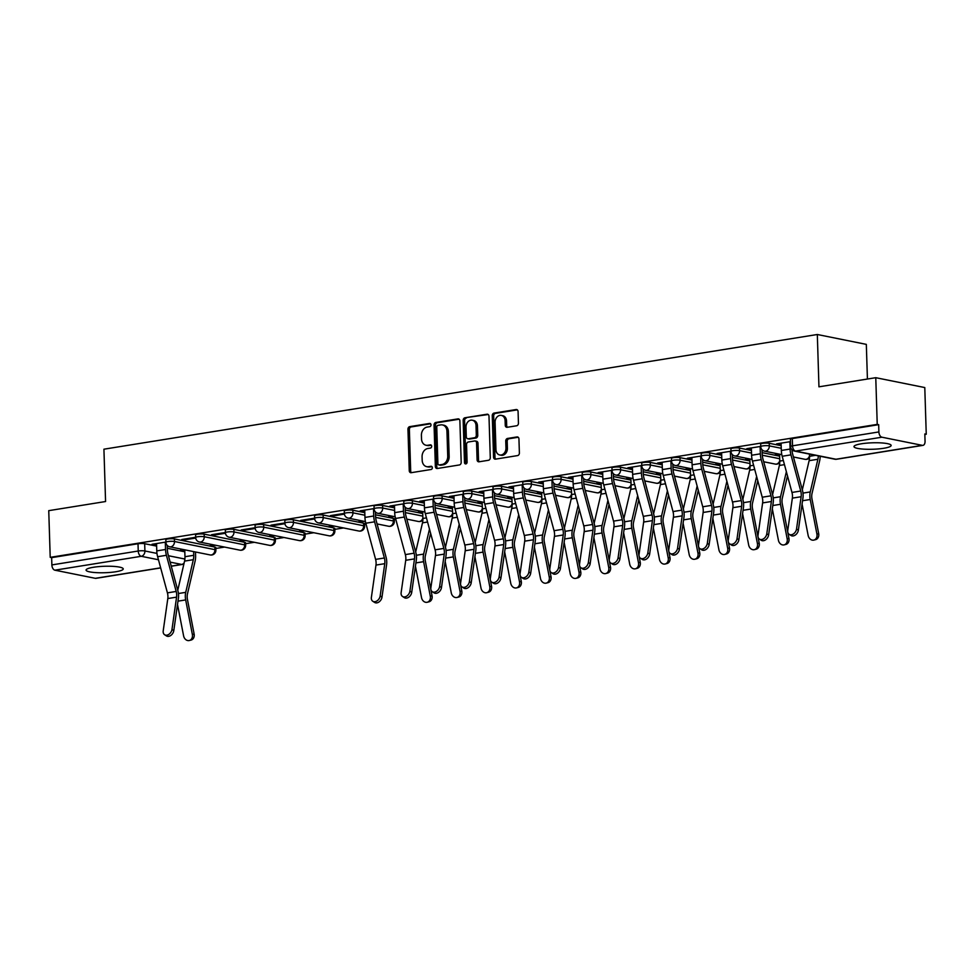 <?xml version="1.0" encoding="UTF-8"?>
<svg xmlns="http://www.w3.org/2000/svg" width="975" height="975" viewBox="0 0 975 975"><rect width="100%" height="100%" fill="white"/><g stroke="black" fill="none" stroke-linecap="round" stroke-linejoin="round"><path stroke-width="1.46" d="M430.999 424.844A1.633 1.292 -78.6 0 0 429.634 423.442L409.756 426.636A2.34 1.853 -78.6 0 0 407.952 429.244L409.256 470.693A2.34 1.853 -78.6 0 0 411.194 472.692L431.084 469.499A1.633 1.292 -78.6 0 0 430.987 466.282L428.403 466.696A7.483 5.923 -78.6 0 1 426.697 466.659A7.483 5.923 -78.6 0 1 422.187 460.285L422.077 456.824A7.483 5.923 -78.6 0 1 427.842 448.5L430.414 448.086A1.633 1.292 -78.6 0 0 430.304 444.856L427.732 445.27A7.483 5.923 -78.6 0 1 426.026 445.246A7.483 5.923 -78.6 0 1 421.517 438.86L421.407 435.411A7.483 5.923 -78.6 0 1 427.16 427.074L429.731 426.66A1.633 1.292 -78.6 0 0 430.999 424.844M93.502 567.255A18.598 3.23 178.2 0 0 86.068 570.082A18.598 3.23 178.2 0 0 96.379 572.642A18.598 3.23 178.2 0 0 115.793 571.752A18.598 3.23 178.2 0 0 123.24 568.913A18.598 3.23 178.2 0 0 112.917 566.353A18.598 3.23 178.2 0 0 93.502 567.255M861.425 443.783A18.598 3.23 178.2 0 0 853.99 446.611A18.598 3.23 178.2 0 0 864.301 449.17A18.598 3.23 178.2 0 0 883.716 448.281A18.598 3.23 178.2 0 0 891.15 445.441A18.598 3.23 178.2 0 0 880.839 442.882A18.598 3.23 178.2 0 0 861.425 443.783M516.64 425.77A2.34 1.853 -78.6 0 0 518.444 423.162L518.078 411.535A2.34 1.853 -78.6 0 0 516.141 409.537L494.057 413.083A2.34 1.853 -78.6 0 0 492.253 415.691L493.557 457.141A2.34 1.853 -78.6 0 0 495.507 459.14L517.579 455.593A2.34 1.853 -78.6 0 0 519.383 452.985L518.944 438.945A2.34 1.853 -78.6 0 0 516.994 436.934L507.548 438.457A2.34 1.853 -78.6 0 0 505.745 441.066L505.964 448.025A6.264 4.948 -78.6 0 1 499.724 454.972A6.264 4.948 -78.6 0 1 495.958 449.633L495.093 422.346A6.264 4.948 -78.6 0 1 501.345 415.411A6.264 4.948 -78.6 0 1 505.111 420.737L505.257 425.283A2.34 1.853 -78.6 0 0 507.195 427.294L516.64 425.77M50.213 557.347L48.75 510.656L105.568 501.528L103.923 449.195L817.318 334.498L818.951 386.819L875.769 377.691L877.232 424.381L50.213 557.347L51.651 557.639L51.87 564.915L138.243 551.021A4.765 0.829 -1.8 0 1 144.909 550.985L156.987 553.422M459.883 420.895A2.34 1.853 -78.6 0 0 457.933 418.884L435.862 422.443A2.34 1.853 -78.6 0 0 434.058 425.039L435.362 466.501A2.34 1.853 -78.6 0 0 437.3 468.5L459.383 464.953A2.34 1.853 -78.6 0 0 461.187 462.345L459.883 420.895M464.953 417.763L487.037 414.217A2.34 1.853 -78.6 0 1 488.987 416.215L490.279 457.665A2.34 1.853 -78.6 0 1 488.487 460.273L479.03 461.797A2.34 1.853 -78.6 0 1 477.092 459.786L476.568 442.979A2.34 1.853 -78.6 0 0 474.618 440.98L468.353 441.98A2.34 1.853 -78.6 0 0 466.55 444.588L467.098 462.089A1.633 1.292 -78.6 0 1 464.478 462.516L463.162 420.359A2.34 1.853 -78.6 0 1 464.953 417.763L488.231 414.533M875.769 377.691L924.787 387.562L926.25 434.253L924.836 434.472M215.841 548.474L224.567 547.072M245.578 543.697L254.317 542.295M275.328 538.907L284.054 537.505M305.065 534.129L313.792 532.728M334.803 529.352L343.529 527.938M364.54 524.562L366.112 524.306M394.29 519.785L395.862 519.529M867.421 379.031L866.324 344.37L817.318 334.498M877.232 424.381L878.67 424.661L878.889 431.937A4.765 2.791 80.9 0 0 881.9 437.202L922.338 445.356A4.765 2.791 80.9 0 0 922.947 445.368A4.765 2.791 80.9 0 0 925.056 441.236L924.824 433.96L926.25 434.253M51.651 557.639L138.011 543.745A4.765 0.829 -1.8 0 1 144.678 543.709L156.622 546.122M167.347 548.279L184.811 551.801M160.68 567.925L95.928 578.346A4.765 2.791 -99.1 0 1 95.318 578.321L54.88 570.18A4.765 2.791 -99.1 0 1 51.87 564.915M195.658 537.274L181.752 539.516L183.897 539.943L183.873 539.175M213.281 544.793L210.332 545.269L212.477 545.707L212.452 544.928M225.396 532.496L211.502 534.727L213.647 535.165L213.623 534.385M243.019 540.016L240.082 540.491L242.227 540.918L242.202 540.15M255.133 527.719L241.239 529.949L243.384 530.376L243.36 529.608M272.768 535.238L269.819 535.702L271.964 536.14L271.94 535.36M284.883 522.929L270.977 525.172L273.122 525.598L273.098 524.83M302.506 530.449L299.557 530.924L301.702 531.351L301.677 530.583M314.62 518.152L300.714 520.382L302.859 520.821L302.835 520.041M332.243 525.671L329.294 526.147L331.439 526.573L331.415 525.805M344.358 513.374L330.464 515.604L332.609 516.031L332.585 515.263M361.981 520.882L359.044 521.357L361.189 521.796L361.164 521.016M374.095 508.584L360.202 510.827L362.347 511.253L362.322 510.486M391.731 516.104L388.781 516.579L390.926 517.006L390.902 516.238M403.845 503.807L389.939 506.037L392.084 506.476L392.06 505.696M421.468 511.327L418.519 511.802L420.664 512.228L420.639 511.461M433.582 499.017L419.677 501.26L421.822 501.686L421.797 500.918M451.206 506.537L448.256 507.012L450.401 507.451L450.377 506.671M463.32 494.24L449.426 496.47L451.571 496.909L451.547 496.129M480.943 501.759L478.006 502.235L480.151 502.661L480.127 501.893M493.058 489.462L479.164 491.692L481.309 492.131L481.284 491.351M510.693 496.982L507.743 497.457L509.888 497.884L509.864 497.116M522.807 484.673L508.901 486.915L511.046 487.342L511.022 486.574M540.43 492.192L537.481 492.668L539.626 493.106L539.602 492.326M552.545 479.895L538.639 482.125L540.784 482.564L540.759 481.784M570.168 487.415L567.218 487.89L569.363 488.317L569.339 487.549M582.282 475.117L568.388 477.348L570.533 477.774L570.509 477.007M599.905 482.637L596.968 483.1L599.113 483.539L599.089 482.759M612.032 470.328L598.126 472.57L600.271 472.997L600.247 472.229M629.655 477.847L626.706 478.323L628.851 478.762L628.826 477.982M641.769 465.55L627.863 467.781L630.008 468.219L629.984 467.439M659.392 473.07L656.443 473.545L658.588 473.972L658.564 473.204M671.507 460.773L657.613 463.003L659.746 463.43L659.722 462.662M689.13 468.293L686.193 468.756L688.326 469.194L688.301 468.414M701.244 455.983L687.351 458.226L689.496 458.652L689.471 457.884M718.868 463.503L715.93 463.978L718.075 464.405L718.051 463.637M730.994 451.206L717.088 453.436L719.233 453.875L719.209 453.095M748.617 458.725L745.668 459.201L747.813 459.627L747.788 458.859M760.732 446.416L746.826 448.658L748.971 449.085L748.946 448.317M778.355 453.936L775.405 454.411L777.55 454.85L777.526 454.07M790.469 441.638L776.575 443.869L778.708 444.308L778.684 443.54M769.238 443.296L769.312 445.88A4.765 0.829 -1.8 0 0 763.986 445.746A4.765 0.829 -1.8 0 0 760.732 446.635L760.658 444.052A4.765 0.829 178.2 0 1 763.9 443.174A4.765 0.829 178.2 0 1 769.238 443.296L781.182 445.697M739.489 448.073L739.574 450.657A4.765 0.829 -1.8 0 0 734.236 450.535A4.765 0.829 -1.8 0 0 730.994 451.425L730.909 448.841A4.765 0.829 178.2 0 1 734.163 447.952A4.765 0.829 178.2 0 1 739.489 448.073L751.432 450.487M762.158 452.644L779.634 456.166M709.751 452.863L709.837 455.435A4.765 0.829 -1.8 0 0 704.498 455.313A4.765 0.829 -1.8 0 0 701.257 456.202L701.171 453.619A4.765 0.829 178.2 0 1 704.425 452.729A4.765 0.829 178.2 0 1 709.751 452.863L721.695 455.264M732.42 457.421L749.885 460.943M680.014 457.641L680.087 460.224A4.765 0.829 -1.8 0 0 674.761 460.09A4.765 0.829 -1.8 0 0 671.519 460.98L671.434 458.408A4.765 0.829 178.2 0 1 674.676 457.519A4.765 0.829 178.2 0 1 680.014 457.641L691.957 460.042M702.682 462.211L720.147 465.721M650.276 462.418L650.349 465.002A4.765 0.829 -1.8 0 0 645.023 464.88A4.765 0.829 -1.8 0 0 641.769 465.77L641.696 463.186A4.765 0.829 178.2 0 1 644.938 462.296A4.765 0.829 178.2 0 1 650.276 462.418L662.208 464.831M672.945 466.988L690.41 470.511M620.527 467.208L620.612 469.779A4.765 0.829 -1.8 0 0 615.274 469.658A4.765 0.829 -1.8 0 0 612.032 470.547L611.947 467.963A4.765 0.829 178.2 0 1 615.201 467.074A4.765 0.829 178.2 0 1 620.527 467.208L632.47 469.609M643.195 471.766L660.672 475.288M590.789 471.985L590.874 474.569A4.765 0.829 -1.8 0 0 585.536 474.435A4.765 0.829 -1.8 0 0 582.294 475.325L582.209 472.753A4.765 0.829 178.2 0 1 585.463 471.863A4.765 0.829 178.2 0 1 590.789 471.985L602.733 474.386M613.458 476.556L630.922 480.078M561.052 476.763L561.125 479.347A4.765 0.829 -1.8 0 0 555.799 479.225A4.765 0.829 -1.8 0 0 552.557 480.114L552.472 477.531A4.765 0.829 178.2 0 1 555.713 476.641A4.765 0.829 178.2 0 1 561.052 476.763L572.995 479.176M583.72 481.333L601.185 484.855M531.302 481.553L531.387 484.136A4.765 0.829 -1.8 0 0 526.061 484.002A4.765 0.829 -1.8 0 0 522.807 484.892L522.734 482.308A4.765 0.829 178.2 0 1 525.976 481.418A4.765 0.829 178.2 0 1 531.302 481.553L543.246 483.953M553.983 486.123L571.447 489.633M501.564 486.33L501.65 488.914A4.765 0.829 -1.8 0 0 496.312 488.792A4.765 0.829 -1.8 0 0 493.07 489.669L492.984 487.098A4.765 0.829 178.2 0 1 496.238 486.208A4.765 0.829 178.2 0 1 501.564 486.33L513.508 488.743M524.233 490.9L541.71 494.423M471.827 491.107L471.912 493.691A4.765 0.829 -1.8 0 0 466.574 493.569A4.765 0.829 -1.8 0 0 463.332 494.459L463.247 491.875A4.765 0.829 178.2 0 1 466.501 490.986A4.765 0.829 178.2 0 1 471.827 491.107L483.771 493.521M494.496 495.678L511.96 499.2M442.089 495.897L442.163 498.481A4.765 0.829 -1.8 0 0 436.837 498.347A4.765 0.829 -1.8 0 0 433.595 499.237L433.509 496.653A4.765 0.829 178.2 0 1 436.751 495.775A4.765 0.829 178.2 0 1 442.089 495.897L454.033 498.298M464.758 500.467L482.223 503.977M412.34 500.675L412.425 503.258A4.765 0.829 -1.8 0 0 407.099 503.137A4.765 0.829 -1.8 0 0 403.845 504.026L403.772 501.442A4.765 0.829 178.2 0 1 407.014 500.553A4.765 0.829 178.2 0 1 412.34 500.675L424.283 503.088M435.021 505.245L452.485 508.767M382.602 505.464L382.688 508.036A4.765 0.829 -1.8 0 0 377.349 507.914A4.765 0.829 -1.8 0 0 374.107 508.804L374.022 506.22A4.765 0.829 178.2 0 1 377.276 505.33A4.765 0.829 178.2 0 1 382.602 505.464L394.546 507.865M405.271 510.023L422.748 513.545M352.865 510.242L352.95 512.826A4.765 0.829 -1.8 0 0 347.612 512.692A4.765 0.829 -1.8 0 0 344.37 513.581L344.285 511.01A4.765 0.829 178.2 0 1 347.527 510.12A4.765 0.829 178.2 0 1 352.865 510.242L364.808 512.643M375.533 514.812L393.303 518.383L393.388 520.967A4.765 0.829 -1.8 0 1 394.339 521.43L394.253 518.846A4.765 0.829 178.2 0 0 393.303 518.383M323.127 515.019L323.2 517.603A4.765 0.829 -1.8 0 0 317.874 517.481A4.765 0.829 -1.8 0 0 314.633 518.371L314.547 515.787A4.765 0.829 178.2 0 1 317.789 514.898A4.765 0.829 178.2 0 1 323.127 515.019L363.565 523.173L363.651 525.757A4.765 0.829 -1.8 0 1 364.601 526.22L364.516 523.636A4.765 0.829 178.2 0 0 363.565 523.173M293.377 519.809L293.463 522.381A4.765 0.829 -1.8 0 0 288.137 522.259A4.765 0.829 -1.8 0 0 284.883 523.148L284.81 520.565A4.765 0.829 178.2 0 1 288.052 519.675A4.765 0.829 178.2 0 1 293.377 519.809L333.828 527.95L333.901 530.534A4.765 0.829 -1.8 0 1 334.852 530.997L334.778 528.413A4.765 0.829 178.2 0 0 333.828 527.95M263.64 524.587L263.725 527.17A4.765 0.829 -1.8 0 0 258.387 527.036A4.765 0.829 -1.8 0 0 255.145 527.926L255.06 525.354A4.765 0.829 178.2 0 1 258.314 524.465A4.765 0.829 178.2 0 1 263.64 524.587L304.078 532.728L304.163 535.312A4.765 0.829 -1.8 0 1 305.114 535.775L305.029 533.191A4.765 0.829 178.2 0 0 304.078 532.728M233.902 529.364L233.988 531.948A4.765 0.829 -1.8 0 0 228.65 531.826A4.765 0.829 -1.8 0 0 225.408 532.716L225.322 530.132A4.765 0.829 178.2 0 1 228.564 529.242A4.765 0.829 178.2 0 1 233.902 529.364L274.341 537.518L274.426 540.101A4.765 0.829 -1.8 0 1 275.377 540.564L275.291 537.981A4.765 0.829 178.2 0 0 274.341 537.518M204.165 534.154L204.238 536.725A4.765 0.829 -1.8 0 0 198.912 536.603A4.765 0.829 -1.8 0 0 195.658 537.493L195.585 534.909A4.765 0.829 178.2 0 1 198.827 534.02A4.765 0.829 178.2 0 1 204.165 534.154L244.603 542.295L244.676 544.879A4.765 0.829 -1.8 0 1 245.639 545.342L245.554 542.758A4.765 0.829 178.2 0 0 244.603 542.295M174.415 538.931L174.501 541.515A4.765 0.829 -1.8 0 0 169.175 541.393A4.765 0.829 -1.8 0 0 165.921 542.271L165.848 539.699A4.765 0.829 178.2 0 1 169.089 538.809A4.765 0.829 178.2 0 1 174.415 538.931L214.866 547.085L214.939 549.656A4.765 0.829 -1.8 0 1 215.889 550.119L215.816 547.548A4.765 0.829 178.2 0 0 214.866 547.085M165.921 542.063L152.015 544.294L154.16 544.72L154.135 543.952M183.544 549.583L180.594 550.046L182.739 550.485L182.715 549.717M182.739 550.485L184.762 550.156M212.477 545.707L215.426 545.232M242.227 540.918L245.164 540.442M271.964 536.14L274.901 535.665M301.702 531.351L304.651 530.888M331.439 526.573L334.388 526.098M361.189 521.796L364.126 521.32M390.926 517.006L393.863 516.543M420.664 512.228L422.687 511.899M450.401 507.451L452.437 507.122M480.151 502.661L482.174 502.344M509.888 497.884L511.912 497.555M539.626 493.106L541.649 492.777M569.363 488.317L571.399 488M599.113 483.539L601.136 483.21M628.851 478.762L630.874 478.433M658.588 473.972L660.611 473.643M688.326 469.194L690.361 468.865M718.075 464.405L720.098 464.088M747.813 459.627L749.836 459.298M777.55 454.85L779.573 454.521M154.16 544.72L156.573 544.342M878.67 424.661L792.297 438.555A4.765 0.829 178.2 0 0 790.396 439.274L790.628 446.55A4.765 0.829 -1.8 0 1 792.529 445.819L878.889 431.937M183.897 539.943L195.719 538.042M213.647 535.165L225.457 533.264M243.384 530.376L255.194 528.487M273.122 525.598L284.932 523.697M302.859 520.821L314.681 518.919M332.609 516.031L344.419 514.13M362.347 511.253L364.747 510.863M392.084 506.476L394.497 506.086M421.822 501.686L424.235 501.296M451.571 496.909L453.972 496.519M481.309 492.131L483.71 491.741M511.046 487.342L513.459 486.952M540.784 482.564L543.197 482.174M570.533 477.774L572.934 477.397M600.271 472.997L602.672 472.607M630.008 468.219L632.422 467.829M659.746 463.43L662.159 463.052M689.496 458.652L691.897 458.262M719.233 453.875L721.634 453.485M748.971 449.085L751.384 448.707M778.708 444.308L781.121 443.918M426.026 445.246L427.452 445.526A7.483 5.923 -78.6 0 0 429.158 445.563L427.732 445.27M431.279 445.222L429.158 445.563M426.697 466.659L428.122 466.952A7.483 5.923 -78.6 0 0 429.841 466.976L428.403 466.696M431.962 466.635L429.841 466.976M430.609 423.796L411.182 426.928A2.34 1.853 -78.6 0 0 409.378 429.524L410.682 470.986A2.34 1.853 -78.6 0 0 411.438 472.656M459.14 419.213L437.288 422.723A2.34 1.853 -78.6 0 0 435.484 425.332L436.788 466.781A2.34 1.853 -78.6 0 0 437.543 468.463M438.019 425.332A1.633 1.292 -78.6 0 0 436.763 427.16L437.897 463.539A1.633 1.292 -78.6 0 0 439.262 464.941L441.98 464.514A7.483 5.923 -78.6 0 0 447.732 456.178L446.952 431.303A7.483 5.923 -78.6 0 0 442.443 424.929A7.483 5.923 -78.6 0 0 440.724 424.893L438.019 425.332M439.969 465.087A1.633 1.292 -78.6 0 0 440.688 465.233L439.262 464.941M442.443 424.929L443.869 425.21A7.483 5.923 -78.6 0 1 448.378 431.596L449.158 456.471A7.483 5.923 -78.6 0 1 443.406 464.795L440.688 465.233M475.154 440.98L476.58 441.273A2.34 1.853 -78.6 0 1 477.994 443.259L478.518 460.078A2.34 1.853 -78.6 0 0 479.273 461.748M466.379 418.043A2.34 1.853 -78.6 0 0 464.587 420.652L465.916 462.796A1.633 1.292 -78.6 0 0 466.233 463.771M476.019 425.527A6.264 4.948 -78.6 0 0 472.241 420.201A6.264 4.948 -78.6 0 0 466.001 427.135L466.306 436.751A2.34 1.853 -78.6 0 0 468.244 438.762L474.52 437.751A2.34 1.853 -78.6 0 0 476.312 435.143L476.019 425.527L477.445 425.819A6.264 4.948 -78.6 0 0 473.679 420.493L472.241 420.201M467.72 438.75L469.146 439.043A2.34 1.853 -78.6 0 0 469.682 439.043L468.244 438.762M477.445 425.819L477.75 435.435A2.34 1.853 -78.6 0 1 475.946 438.043L469.682 439.043M501.345 415.411L502.771 415.691A6.264 4.948 -78.6 0 1 506.537 421.029L506.683 425.575A2.34 1.853 -78.6 0 0 507.427 427.245M499.724 454.972L501.15 455.252A6.264 4.948 -78.6 0 0 507.402 448.317L505.964 448.025M518.188 437.263L508.974 438.75A2.34 1.853 -78.6 0 0 507.183 441.346L507.402 448.317M517.335 409.853L495.483 413.376A2.34 1.853 -78.6 0 0 493.679 415.972L494.983 457.433A2.34 1.853 -78.6 0 0 495.739 459.103M194.135 634.03A5.484 4.436 75.6 0 1 191.112 640.051L189.357 640.502A5.484 4.436 -104.4 0 0 192.368 634.493L194.135 634.03L187.444 599.467A8.824 5.168 80.9 0 1 187.468 593.86L195.085 561.198A15.015 8.799 -99.1 0 0 195.597 555.677L195.488 551.984M177.511 604.476L183.605 635.895A5.484 4.436 -104.4 0 0 189.357 640.502M184.75 549.827L184.97 556.713A11.919 6.983 -99.1 0 1 184.567 561.1L177.767 590.265M193.623 551.606L193.745 555.299A11.919 6.983 -99.1 0 1 193.33 559.687L185.725 592.349A11.919 6.983 80.9 0 0 185.677 599.918L192.368 634.493M156.548 543.562L156.768 550.887A15.015 8.799 80.9 0 0 157.633 556.701L167.42 592.861A8.824 5.168 -99.1 0 1 167.81 598.553L163.215 630.837A5.484 3.924 -57.1 0 0 164.617 634.737A5.484 3.924 -57.1 0 0 169.065 634.213A5.484 3.924 -57.1 0 0 171.978 629.436L173.794 630.606A5.484 3.924 122.9 0 1 170.881 635.383A5.484 3.924 122.9 0 1 166.433 635.919L164.617 634.737M167.261 545.439L167.395 549.851A11.919 6.983 80.9 0 0 168.09 554.458L177.864 590.631A11.919 6.983 -99.1 0 1 178.388 598.321L173.794 630.606M165.311 542.161L165.543 549.486A15.015 8.799 80.9 0 0 166.408 555.287L176.183 591.447A8.824 5.168 -99.1 0 1 176.572 597.139L171.978 629.436M432.059 595.774A5.484 4.436 75.6 0 1 429.049 601.794L427.282 602.245A5.484 4.436 -104.4 0 0 430.292 596.237L432.059 595.774L425.368 561.21A8.824 5.168 80.9 0 1 425.393 555.604L430.609 533.276M415.435 566.219L421.529 597.638A5.484 4.436 -104.4 0 0 427.282 602.245M422.675 511.57L422.894 518.456A11.919 6.983 -99.1 0 1 422.492 522.844L415.691 552.008M429.475 529.084L423.65 554.092A11.919 6.983 80.9 0 0 423.601 561.673L430.292 596.237M461.797 590.996A5.484 4.436 75.6 0 1 458.786 597.017L457.019 597.468A5.484 4.436 -104.4 0 0 460.042 591.447L461.797 590.996L455.106 556.433A8.824 5.168 80.9 0 1 455.142 550.826L460.346 528.487M445.185 561.442L451.267 592.861A5.484 4.436 -104.4 0 0 457.019 597.468M452.424 506.781L452.632 513.679A11.919 6.983 -99.1 0 1 452.229 518.066L445.429 547.219M459.213 524.306L453.387 549.315A11.919 6.983 80.9 0 0 453.338 556.883L460.042 591.447M491.546 586.219A5.484 4.436 75.6 0 1 488.524 592.227L486.757 592.69A5.484 4.436 -104.4 0 0 489.779 586.67L491.546 586.219L484.843 551.655A8.824 5.168 80.9 0 1 484.88 546.049L490.084 523.709M474.923 556.664L481.004 588.083A5.484 4.436 -104.4 0 0 486.757 592.69M482.162 502.003L482.381 508.889A11.919 6.983 -99.1 0 1 481.979 513.277L475.178 542.441M488.962 519.529L483.125 544.525A11.919 6.983 80.9 0 0 483.076 552.106L489.779 586.67M521.284 581.429A5.484 4.436 75.6 0 1 518.261 587.45L516.506 587.901A5.484 4.436 -104.4 0 0 519.517 581.892L521.284 581.429L514.581 546.865A8.824 5.168 80.9 0 1 514.617 541.259L519.833 518.919M504.66 551.874L510.754 583.294A5.484 4.436 -104.4 0 0 516.506 587.901M511.899 497.226L512.119 504.112A11.919 6.983 -99.1 0 1 511.717 508.499L504.916 537.664M518.7 514.739L512.862 539.748A11.919 6.983 80.9 0 0 512.826 547.316L519.517 581.892M551.021 576.652A5.484 4.436 75.6 0 1 548.011 582.672L546.244 583.123A5.484 4.436 -104.4 0 0 549.254 577.102L551.021 576.652L544.33 542.088A8.824 5.168 80.9 0 1 544.367 536.482L549.571 514.142M534.398 547.097L540.491 578.516A5.484 4.436 -104.4 0 0 546.244 583.123M541.637 492.436L541.856 499.334A11.919 6.983 -99.1 0 1 541.454 503.709L534.653 532.874M548.438 509.962L542.612 534.97A11.919 6.983 80.9 0 0 542.563 542.539L549.254 577.102M580.759 571.874A5.484 4.436 75.6 0 1 577.748 577.883L575.981 578.333A5.484 4.436 -104.4 0 0 579.004 572.325L580.759 571.874L574.068 537.298A8.824 5.168 80.9 0 1 574.104 531.704L579.308 509.364M564.147 542.319L570.229 573.739A5.484 4.436 -104.4 0 0 575.981 578.333M571.387 487.658L571.594 494.544A11.919 6.983 -99.1 0 1 571.192 498.932L564.391 528.097M578.175 505.184L572.349 530.181A11.919 6.983 80.9 0 0 572.301 537.761L579.004 572.325M610.508 567.084A5.484 4.436 75.6 0 1 607.486 573.105L605.719 573.556A5.484 4.436 -104.4 0 0 608.741 567.548L610.508 567.084L603.805 532.521A8.824 5.168 80.9 0 1 603.842 526.914L609.046 504.575M593.885 537.53L599.966 568.949A5.484 4.436 -104.4 0 0 605.719 573.556M601.124 482.881L601.343 489.767A11.919 6.983 -99.1 0 1 600.941 494.154L594.141 523.319M607.925 500.394L602.087 525.403A11.919 6.983 80.9 0 0 602.038 532.972L608.741 567.548M640.246 562.307A5.484 4.436 75.6 0 1 637.223 568.315L635.468 568.778A5.484 4.436 -104.4 0 0 638.479 562.758L640.246 562.307L633.543 527.743A8.824 5.168 80.9 0 1 633.579 522.137L638.796 499.797M623.622 532.752L629.716 564.172A5.484 4.436 -104.4 0 0 635.468 568.778M630.862 478.091L631.081 484.977A11.919 6.983 -99.1 0 1 630.679 489.365L623.878 518.529M637.662 495.617L631.824 520.626A11.919 6.983 80.9 0 0 631.788 528.194L638.479 562.758M669.983 557.529A5.484 4.436 75.6 0 1 666.973 563.538L665.206 563.989A5.484 4.436 -104.4 0 0 668.216 557.98L669.983 557.529L663.293 522.953A8.824 5.168 80.9 0 1 663.329 517.359L668.533 495.02M653.36 527.975L659.453 559.394A5.484 4.436 -104.4 0 0 665.206 563.989M660.599 473.314L660.818 480.2A11.919 6.983 -99.1 0 1 660.416 484.587L653.616 513.752M667.4 490.839L661.574 515.836A11.919 6.983 80.9 0 0 661.525 523.417L668.216 557.98M699.721 552.74A5.484 4.436 75.6 0 1 696.711 558.76L694.943 559.211A5.484 4.436 -104.4 0 0 697.966 553.203L699.721 552.74L693.03 518.176A8.824 5.168 80.9 0 1 693.067 512.57L698.271 490.23M683.109 523.185L689.191 554.604A5.484 4.436 -104.4 0 0 694.943 559.211M690.349 468.536L690.556 475.422A11.919 6.983 -99.1 0 1 690.154 479.81L683.353 508.974M697.137 486.05L691.312 511.058A11.919 6.983 80.9 0 0 691.263 518.627L697.966 553.203M729.471 547.962A5.484 4.436 75.6 0 1 726.448 553.971L724.681 554.434A5.484 4.436 -104.4 0 0 727.703 548.413L729.471 547.962L722.767 513.398A8.824 5.168 80.9 0 1 722.804 507.792L728.008 485.452M712.847 518.408L718.928 549.827A5.484 4.436 -104.4 0 0 724.681 554.434M720.086 463.747L720.306 470.633A11.919 6.983 -99.1 0 1 719.903 475.02L713.103 504.185M726.887 481.272L721.049 506.281A11.919 6.983 80.9 0 0 721 513.849L727.703 548.413M759.208 543.185A5.484 4.436 75.6 0 1 756.186 549.193L754.431 549.644A5.484 4.436 -104.4 0 0 757.441 543.636L759.208 543.185L752.517 508.609A8.824 5.168 80.9 0 1 752.542 503.003L757.758 480.675M742.584 513.618L748.678 545.037A5.484 4.436 -104.4 0 0 754.431 549.644M749.824 458.969L750.043 465.855A11.919 6.983 -99.1 0 1 749.641 470.242L742.84 499.407M756.624 476.482L750.799 501.491A11.919 6.983 80.9 0 0 750.75 509.072L757.441 543.636M788.946 538.395A5.484 4.436 75.6 0 1 785.935 544.416L784.168 544.867A5.484 4.436 -104.4 0 0 787.178 538.846L788.946 538.395L782.255 503.831A8.824 5.168 80.9 0 1 782.291 498.225L787.495 475.885M772.322 508.84L778.416 540.26A5.484 4.436 -104.4 0 0 784.168 544.867M779.573 454.192L779.781 461.077A11.919 6.983 -99.1 0 1 779.378 465.465L772.578 494.617M786.362 471.705L780.536 496.714A11.919 6.983 80.9 0 0 780.487 504.282L787.178 538.846M818.683 533.617A5.484 4.436 75.6 0 1 815.673 539.626L813.906 540.089A5.484 4.436 -104.4 0 0 816.928 534.068L818.683 533.617L811.992 499.054A8.824 5.168 80.9 0 1 812.029 493.447L819.646 460.785A15.015 8.799 -99.1 0 0 820.158 456.251M802.072 504.063L808.153 535.482A5.484 4.436 -104.4 0 0 813.906 540.089M809.457 454.094L809.53 456.288A11.919 6.983 -99.1 0 1 809.116 460.675L802.315 489.84M818.305 455.873A11.919 6.983 -99.1 0 1 817.891 459.262L810.274 491.924A11.919 6.983 80.9 0 0 810.225 499.505L816.928 534.068M364.723 510.096L364.955 517.42A15.015 8.799 80.9 0 0 365.82 523.222L375.607 559.394A8.824 5.168 -99.1 0 1 375.984 565.073L371.39 597.37A5.484 3.924 -57.1 0 0 372.803 601.27A5.484 3.924 -57.1 0 0 377.252 600.734A5.484 3.924 -57.1 0 0 380.165 595.957L381.981 597.139A5.484 3.924 122.9 0 1 379.068 601.916A5.484 3.924 122.9 0 1 374.619 602.44L372.803 601.27M375.448 511.972L375.582 516.384A11.919 6.983 80.9 0 0 376.277 520.991L386.051 557.152A11.919 6.983 -99.1 0 1 386.575 564.842L381.981 597.139M373.498 508.682L373.73 516.007A15.015 8.799 80.9 0 0 374.595 521.808L384.369 557.98A8.824 5.168 -99.1 0 1 384.759 563.672L380.165 595.957M394.473 505.306L394.692 512.631A15.015 8.799 80.9 0 0 395.558 518.444L405.344 554.604A8.824 5.168 -99.1 0 1 405.734 560.296L401.139 592.593A5.484 3.924 -57.1 0 0 402.541 596.481A5.484 3.924 -57.1 0 0 406.989 595.957A5.484 3.924 -57.1 0 0 409.902 591.179L411.718 592.349A5.484 3.924 122.9 0 1 408.805 597.139A5.484 3.924 122.9 0 1 404.357 597.663L402.541 596.481M405.186 507.183L405.32 511.607A11.919 6.983 80.9 0 0 406.014 516.202L415.789 552.374A11.919 6.983 -99.1 0 1 416.313 560.064L411.718 592.349M403.236 503.904L403.467 511.229A15.015 8.799 80.9 0 0 404.332 517.03L414.107 553.191A8.824 5.168 -99.1 0 1 414.497 558.882L409.902 591.179M424.21 500.528L424.442 507.853A15.015 8.799 80.9 0 0 425.307 513.654L435.082 549.827A8.824 5.168 -99.1 0 1 435.472 555.518L430.877 587.803A5.484 3.924 -57.1 0 0 432.278 591.703A5.484 3.924 -57.1 0 0 436.727 591.179A5.484 3.924 -57.1 0 0 439.652 586.402L441.468 587.572A5.484 3.924 122.9 0 1 438.543 592.349A5.484 3.924 122.9 0 1 434.094 592.873L432.278 591.703M434.923 502.405L435.069 506.817A11.919 6.983 80.9 0 0 435.752 511.424L445.526 547.597A11.919 6.983 -99.1 0 1 446.062 555.275L441.468 587.572M432.973 499.115L433.205 506.439A15.015 8.799 80.9 0 0 434.07 512.253L443.857 548.413A8.824 5.168 -99.1 0 1 444.247 554.105L439.652 586.402M453.948 495.751L454.179 503.076A15.015 8.799 80.9 0 0 455.045 508.877L464.819 545.037A8.824 5.168 -99.1 0 1 465.209 550.729L460.614 583.026A5.484 3.924 -57.1 0 0 462.028 586.926A5.484 3.924 -57.1 0 0 466.477 586.389A5.484 3.924 -57.1 0 0 469.389 581.612L471.205 582.794A5.484 3.924 122.9 0 1 468.293 587.572A5.484 3.924 122.9 0 1 463.832 588.096L462.028 586.926M464.673 497.616L464.807 502.04A11.919 6.983 80.9 0 0 465.489 506.647L475.276 542.807A11.919 6.983 -99.1 0 1 475.8 550.497L471.205 582.794M462.723 494.337L462.954 501.662A15.015 8.799 80.9 0 0 463.82 507.463L473.594 543.636A8.824 5.168 -99.1 0 1 473.984 549.327L469.389 581.612M483.685 490.961L483.917 498.286A15.015 8.799 80.9 0 0 484.782 504.099L494.569 540.26A8.824 5.168 -99.1 0 1 494.959 545.951L490.352 578.248A5.484 3.924 -57.1 0 0 491.766 582.136A5.484 3.924 -57.1 0 0 496.214 581.612A5.484 3.924 -57.1 0 0 499.127 576.834L500.943 578.004A5.484 3.924 122.9 0 1 498.03 582.782A5.484 3.924 122.9 0 1 493.582 583.318L491.766 582.136M494.41 492.838L494.544 497.25A11.919 6.983 80.9 0 0 495.239 501.857L505.013 538.029A11.919 6.983 -99.1 0 1 505.538 545.72L500.943 578.004M492.46 489.56L492.692 496.884A15.015 8.799 80.9 0 0 493.557 502.686L503.332 538.846A8.824 5.168 -99.1 0 1 503.722 544.538L499.127 576.834M513.435 486.184L513.654 493.508A15.015 8.799 80.9 0 0 514.532 499.31L524.306 535.482A8.824 5.168 -99.1 0 1 524.696 541.174L520.102 573.458A5.484 3.924 -57.1 0 0 521.503 577.358A5.484 3.924 -57.1 0 0 525.952 576.834A5.484 3.924 -57.1 0 0 528.864 572.045L530.68 573.227A5.484 3.924 122.9 0 1 527.768 578.004A5.484 3.924 122.9 0 1 523.319 578.528L521.503 577.358M524.148 488.061L524.282 492.472A11.919 6.983 80.9 0 0 524.977 497.079L534.751 533.24A11.919 6.983 -99.1 0 1 535.275 540.93L530.68 573.227M522.198 484.77L522.429 492.095A15.015 8.799 80.9 0 0 523.295 497.908L533.069 534.068A8.824 5.168 -99.1 0 1 533.459 539.76L528.864 572.045M543.173 481.406L543.404 488.731A15.015 8.799 80.9 0 0 544.269 494.532L554.044 530.692A8.824 5.168 -99.1 0 1 554.434 536.384L549.839 568.681A5.484 3.924 -57.1 0 0 551.241 572.581A5.484 3.924 -57.1 0 0 555.689 572.045A5.484 3.924 -57.1 0 0 558.614 567.267L560.43 568.449A5.484 3.924 122.9 0 1 557.505 573.227A5.484 3.924 122.9 0 1 553.057 573.751L551.241 572.581M553.885 483.271L554.032 487.695A11.919 6.983 80.9 0 0 554.714 492.302L564.488 528.462A11.919 6.983 -99.1 0 1 565.025 536.153L560.43 568.449M551.935 479.992L552.167 487.317A15.015 8.799 80.9 0 0 553.032 493.118L562.819 529.291A8.824 5.168 -99.1 0 1 563.209 534.982L558.614 567.267M572.91 476.617L573.142 483.941A15.015 8.799 80.9 0 0 574.007 489.755L583.781 525.915A8.824 5.168 -99.1 0 1 584.171 531.607L579.577 563.891A5.484 3.924 -57.1 0 0 580.99 567.791A5.484 3.924 -57.1 0 0 585.439 567.267A5.484 3.924 -57.1 0 0 588.352 562.49L590.168 563.66A5.484 3.924 122.9 0 1 587.255 568.437A5.484 3.924 122.9 0 1 582.806 568.973L580.99 567.791M583.635 478.493L583.769 482.905A11.919 6.983 80.9 0 0 584.452 487.512L594.238 523.685A11.919 6.983 -99.1 0 1 594.762 531.375L590.168 563.66M581.685 475.215L581.917 482.54A15.015 8.799 80.9 0 0 582.782 488.341L592.556 524.501A8.824 5.168 -99.1 0 1 592.946 530.193L588.352 562.49M602.648 471.839L602.879 479.164A15.015 8.799 80.9 0 0 603.744 484.965L613.531 521.138A8.824 5.168 -99.1 0 1 613.921 526.829L609.326 559.114A5.484 3.924 -57.1 0 0 610.728 563.014A5.484 3.924 -57.1 0 0 615.176 562.49A5.484 3.924 -57.1 0 0 618.089 557.7L619.905 558.882A5.484 3.924 122.9 0 1 616.992 563.66A5.484 3.924 122.9 0 1 612.544 564.184L610.728 563.014M613.372 473.716L613.507 478.128A11.919 6.983 80.9 0 0 614.201 482.735L623.976 518.895A11.919 6.983 -99.1 0 1 624.5 526.585L619.905 558.882M611.423 470.425L611.654 477.75A15.015 8.799 80.9 0 0 612.519 483.551L622.294 519.724A8.824 5.168 -99.1 0 1 622.684 525.415L618.089 557.7M632.397 467.062L632.629 474.386A15.015 8.799 80.9 0 0 633.494 480.188L643.268 516.348A8.824 5.168 -99.1 0 1 643.658 522.039L639.064 554.336A5.484 3.924 -57.1 0 0 640.465 558.224A5.484 3.924 -57.1 0 0 644.914 557.7A5.484 3.924 -57.1 0 0 647.827 552.923L649.642 554.105A5.484 3.924 122.9 0 1 646.73 558.882A5.484 3.924 122.9 0 1 642.281 559.406L640.465 558.224M643.11 468.926L643.256 473.35A11.919 6.983 80.9 0 0 643.939 477.957L653.713 514.117A11.919 6.983 -99.1 0 1 654.237 521.808L649.642 554.105M641.16 465.648L641.392 472.972A15.015 8.799 80.9 0 0 642.257 478.774L652.031 514.946A8.824 5.168 -99.1 0 1 652.421 520.626L647.827 552.923M662.135 462.272L662.366 469.597A15.015 8.799 80.9 0 0 663.232 475.398L673.006 511.57A8.824 5.168 -99.1 0 1 673.396 517.262L668.801 549.547A5.484 3.924 -57.1 0 0 670.203 553.447A5.484 3.924 -57.1 0 0 674.651 552.923A5.484 3.924 -57.1 0 0 677.576 548.145L679.392 549.315A5.484 3.924 122.9 0 1 676.467 554.092A5.484 3.924 122.9 0 1 672.019 554.629L670.203 553.447M672.848 464.149L672.994 468.561A11.919 6.983 80.9 0 0 673.676 473.168L683.451 509.34A11.919 6.983 -99.1 0 1 683.987 517.03L679.392 549.315M670.898 460.87L671.129 468.195A15.015 8.799 80.9 0 0 671.994 473.996L681.781 510.157A8.824 5.168 -99.1 0 1 682.171 515.848L677.576 548.145M691.872 457.494L692.104 464.819A15.015 8.799 80.9 0 0 692.969 470.62L702.743 506.793A8.824 5.168 -99.1 0 1 703.133 512.472L698.539 544.769A5.484 3.924 -57.1 0 0 699.953 548.669A5.484 3.924 -57.1 0 0 704.401 548.133A5.484 3.924 -57.1 0 0 707.314 543.355L709.13 544.538A5.484 3.924 122.9 0 1 706.217 549.315A5.484 3.924 122.9 0 1 701.768 549.839L699.953 548.669M702.597 459.371L702.731 463.783A11.919 6.983 80.9 0 0 703.414 468.39L713.2 504.55A11.919 6.983 -99.1 0 1 713.724 512.241L709.13 544.538M700.647 456.081L700.879 463.405A15.015 8.799 80.9 0 0 701.744 469.207L711.518 505.379A8.824 5.168 -99.1 0 1 711.908 511.071L707.314 543.355M721.61 452.717L721.841 460.042A15.015 8.799 80.9 0 0 722.707 465.843L732.493 502.003A8.824 5.168 -99.1 0 1 732.883 507.695L728.288 539.992A5.484 3.924 -57.1 0 0 729.69 543.879A5.484 3.924 -57.1 0 0 734.138 543.355A5.484 3.924 -57.1 0 0 737.051 538.578L738.867 539.748A5.484 3.924 122.9 0 1 735.954 544.538A5.484 3.924 122.9 0 1 731.506 545.062L729.69 543.879M732.335 454.582L732.469 459.006A11.919 6.983 80.9 0 0 733.163 463.6L742.938 499.773A11.919 6.983 -99.1 0 1 743.462 507.463L738.867 539.748M730.385 451.303L730.616 458.628A15.015 8.799 80.9 0 0 731.482 464.429L741.256 500.602A8.824 5.168 -99.1 0 1 741.646 506.281L737.051 538.578M751.359 447.927L751.591 455.252A15.015 8.799 80.9 0 0 752.456 461.053L762.231 497.226A8.824 5.168 -99.1 0 1 762.621 502.917L758.026 535.202A5.484 3.924 -57.1 0 0 759.428 539.102A5.484 3.924 -57.1 0 0 763.876 538.578A5.484 3.924 -57.1 0 0 766.789 533.8L768.605 534.97A5.484 3.924 122.9 0 1 765.692 539.748A5.484 3.924 122.9 0 1 761.243 540.284L759.428 539.102M762.072 449.804L762.218 454.216A11.919 6.983 80.9 0 0 762.901 458.823L772.675 494.995A11.919 6.983 -99.1 0 1 773.199 502.673L768.605 534.97M760.122 446.513L760.354 453.838A15.015 8.799 80.9 0 0 761.219 459.652L770.993 495.812A8.824 5.168 -99.1 0 1 771.383 501.503L766.789 533.8M781.097 443.15L781.328 450.474A15.015 8.799 80.9 0 0 782.194 456.276L791.968 492.448A8.824 5.168 -99.1 0 1 792.358 498.128L787.763 530.424A5.484 3.924 -57.1 0 0 789.165 534.324A5.484 3.924 -57.1 0 0 793.613 533.788A5.484 3.924 -57.1 0 0 796.538 529.011L798.354 530.193A5.484 3.924 122.9 0 1 795.429 534.97A5.484 3.924 122.9 0 1 790.981 535.494L789.165 534.324M789.86 441.736L790.091 449.061A15.015 8.799 80.9 0 0 790.957 454.862L800.743 491.034A8.824 5.168 -99.1 0 1 801.133 496.726L796.538 529.011M791.968 449.719A11.919 6.983 80.9 0 0 792.638 454.045L802.425 490.206A11.919 6.983 -99.1 0 1 802.949 497.896L798.354 530.193M430.353 423.589L429.634 423.442M431.706 466.428L430.987 466.282M431.035 445.002L430.304 444.856M881.9 437.202L795.539 451.096L835.977 459.237L922.338 445.356M144.678 543.709L144.909 550.985A4.765 3.778 -78.6 0 1 141.241 556.298L54.88 570.18M168.431 555.726L184.897 559.041M171.234 566.122L181.679 564.44L170.162 562.124M158.462 559.76L141.241 556.298A4.765 2.791 -99.1 0 1 138.243 551.021L138.011 543.745M95.318 578.321L160.643 567.828M760.732 446.635A4.765 4.765 0 0 0 764.558 451.157A4.765 3.778 101.4 0 0 765.643 451.181A4.765 3.778 101.4 0 0 769.312 445.88L781.255 448.281M792.017 450.45L793.382 450.73M730.994 451.425A4.765 4.765 0 0 0 734.821 455.947A4.765 3.778 101.4 0 0 735.906 455.959A4.765 3.778 101.4 0 0 739.574 450.657L751.518 453.058M762.267 455.227L779.707 458.737M701.257 456.202A4.765 4.765 0 0 0 705.083 460.724A4.765 3.778 101.4 0 0 706.168 460.748A4.765 3.778 101.4 0 0 709.837 455.435L721.78 457.848M732.53 460.017L749.97 463.527M671.519 460.98A4.765 4.765 0 0 0 675.334 465.502A4.765 3.778 101.4 0 0 676.431 465.526A4.765 3.778 101.4 0 0 680.087 460.224L692.031 462.625M702.792 464.795L720.233 468.305M641.769 465.77A4.765 4.765 0 0 0 645.596 470.291A4.765 3.778 101.4 0 0 646.681 470.303A4.765 3.778 101.4 0 0 650.349 465.002L662.293 467.415M673.055 469.572L690.483 473.094M612.032 470.547A4.765 4.765 0 0 0 615.859 475.069A4.765 3.778 101.4 0 0 616.943 475.093A4.765 3.778 101.4 0 0 620.612 469.779L632.556 472.192M643.305 474.362L660.745 477.872M582.294 475.325A4.765 4.765 0 0 0 586.121 479.858A4.765 3.778 101.4 0 0 587.206 479.871A4.765 3.778 101.4 0 0 590.874 474.569L602.818 476.97M613.567 479.139L631.008 482.649M552.557 480.114A4.765 4.765 0 0 0 556.372 484.636A4.765 3.778 101.4 0 0 557.468 484.66A4.765 3.778 101.4 0 0 561.125 479.347L573.068 481.76M583.83 483.917L601.27 487.439M522.807 484.892A4.765 4.765 0 0 0 526.634 489.413A4.765 3.778 101.4 0 0 527.719 489.438A4.765 3.778 101.4 0 0 531.387 484.136L543.331 486.537M554.08 488.707L571.521 492.217M493.07 489.669A4.765 4.765 0 0 0 496.897 494.203A4.765 3.778 101.4 0 0 497.981 494.215A4.765 3.778 101.4 0 0 501.65 488.914L513.593 491.315M524.343 493.484L541.783 496.994M463.332 494.459A4.765 4.765 0 0 0 467.159 498.981A4.765 3.778 101.4 0 0 468.244 499.005A4.765 3.778 101.4 0 0 471.912 493.691L483.856 496.104M494.605 498.262L512.046 501.784M433.595 499.237A4.765 4.765 0 0 0 437.409 503.758A4.765 3.778 101.4 0 0 438.506 503.783A4.765 3.778 101.4 0 0 442.163 498.481L454.106 500.882M464.868 503.051L482.308 506.561M403.845 504.026A4.765 4.765 0 0 0 407.672 508.548A4.765 3.778 101.4 0 0 408.757 508.56A4.765 3.778 101.4 0 0 412.425 503.258L424.369 505.659M435.118 507.829L452.558 511.339M374.107 508.804A4.765 4.765 0 0 0 377.934 513.325A4.765 3.778 101.4 0 0 379.019 513.35A4.765 3.778 101.4 0 0 382.688 508.036L394.631 510.449M405.381 512.618L422.821 516.128M344.37 513.581A4.765 4.765 0 0 0 348.185 518.103A4.765 3.778 101.4 0 0 349.282 518.127A4.765 3.778 101.4 0 0 352.95 512.826L364.894 515.227M375.643 517.396L393.388 520.967A4.765 3.778 101.4 0 1 389.72 526.281A4.765 3.778 -78.6 0 1 388.635 526.256A4.765 4.765 0 0 0 394.339 521.43M314.633 518.371A4.765 4.765 0 0 0 318.447 522.893A4.765 3.778 101.4 0 0 319.544 522.905A4.765 3.778 101.4 0 0 323.2 517.603L363.651 525.757A4.765 3.778 101.4 0 1 359.982 531.058A4.765 3.778 -78.6 0 1 358.885 531.034A4.765 4.765 0 0 0 364.601 526.22M284.883 523.148A4.765 4.765 0 0 0 288.71 527.67A4.765 3.778 101.4 0 0 289.794 527.694A4.765 3.778 101.4 0 0 293.463 522.381L333.901 530.534A4.765 3.778 101.4 0 1 330.232 535.836A4.765 3.778 -78.6 0 1 329.148 535.823A4.765 4.765 0 0 0 334.852 530.997M255.145 527.926A4.765 4.765 0 0 0 258.972 532.46A4.765 3.778 101.4 0 0 260.057 532.472A4.765 3.778 101.4 0 0 263.725 527.17L304.163 535.312A4.765 3.778 101.4 0 1 300.495 540.625A4.765 3.778 -78.6 0 1 299.41 540.601A4.765 4.765 0 0 0 305.114 535.775M225.408 532.716A4.765 4.765 0 0 0 229.223 537.237A4.765 3.778 101.4 0 0 230.319 537.249A4.765 3.778 101.4 0 0 233.988 531.948L274.426 540.101A4.765 3.778 101.4 0 1 270.757 545.403A4.765 3.778 -78.6 0 1 269.673 545.378A4.765 4.765 0 0 0 275.377 540.564M195.658 537.493A4.765 4.765 0 0 0 199.485 542.015A4.765 3.778 101.4 0 0 200.582 542.039A4.765 3.778 101.4 0 0 204.238 536.725L244.676 544.879A4.765 3.778 101.4 0 1 241.02 550.18A4.765 3.778 -78.6 0 1 239.923 550.168A4.765 4.765 0 0 0 245.639 545.342M165.921 542.271A4.765 4.765 0 0 0 169.748 546.804A4.765 3.778 101.4 0 0 170.832 546.817A4.765 3.778 101.4 0 0 174.501 541.515L214.939 549.656A4.765 3.778 101.4 0 1 211.27 554.97A4.765 3.778 -78.6 0 1 210.186 554.946A4.765 4.765 0 0 0 215.889 550.119M422.882 518.054A4.765 3.778 101.4 0 1 419.457 521.491A4.765 3.778 -78.6 0 1 418.372 521.479A4.765 4.765 0 0 0 422.882 519.955M452.619 513.277A4.765 3.778 101.4 0 1 449.207 516.713A4.765 3.778 -78.6 0 1 448.11 516.689A4.765 4.765 0 0 0 452.619 515.178M482.369 508.499A4.765 3.778 101.4 0 1 478.944 511.924A4.765 3.778 -78.6 0 1 477.847 511.912A4.765 4.765 0 0 0 482.369 510.4M512.107 503.709A4.765 3.778 101.4 0 1 508.682 507.146A4.765 3.778 -78.6 0 1 507.597 507.122A4.765 4.765 0 0 0 512.107 505.611M541.844 498.932A4.765 3.778 101.4 0 1 538.419 502.369A4.765 3.778 -78.6 0 1 537.335 502.344A4.765 4.765 0 0 0 541.844 500.833M571.582 494.154A4.765 3.778 101.4 0 1 568.169 497.579A4.765 3.778 -78.6 0 1 567.072 497.567A4.765 4.765 0 0 0 571.582 496.043M601.331 489.365A4.765 3.778 101.4 0 1 597.907 492.802A4.765 3.778 -78.6 0 1 596.81 492.777A4.765 4.765 0 0 0 601.331 491.266M631.069 484.587A4.765 3.778 101.4 0 1 627.644 488.024A4.765 3.778 -78.6 0 1 626.559 488A4.765 4.765 0 0 0 631.069 486.488M660.806 479.798A4.765 3.778 101.4 0 1 657.382 483.234A4.765 3.778 -78.6 0 1 656.297 483.222A4.765 4.765 0 0 0 660.806 481.699M690.544 475.02A4.765 3.778 101.4 0 1 687.131 478.457A4.765 3.778 -78.6 0 1 686.034 478.433A4.765 4.765 0 0 0 690.544 476.921M720.293 470.242A4.765 3.778 101.4 0 1 716.869 473.679A4.765 3.778 -78.6 0 1 715.772 473.655A4.765 4.765 0 0 0 720.293 472.144M750.031 465.453A4.765 3.778 101.4 0 1 746.606 468.89A4.765 3.778 -78.6 0 1 745.522 468.878A4.765 4.765 0 0 0 750.031 467.354M779.768 460.675A4.765 3.778 101.4 0 1 776.344 464.112A4.765 3.778 -78.6 0 1 775.259 464.088A4.765 4.765 0 0 0 779.768 462.577M809.506 455.898A4.765 3.778 101.4 0 1 806.093 459.322A4.765 3.778 -78.6 0 1 804.997 459.31A4.765 4.765 0 0 0 809.518 457.799M792.297 438.555L792.529 445.819A4.765 2.791 -99.1 0 0 795.539 451.096A4.765 3.778 101.4 0 1 794.442 451.072L834.892 459.225A4.765 4.765 0 0 0 836.587 459.249L922.947 445.368M836.587 459.249A4.765 2.791 80.9 0 1 835.977 459.237A4.765 3.778 101.4 0 1 834.892 459.225M184.153 562.88A4.765 3.778 -78.6 0 1 181.679 564.44A4.765 2.791 80.9 0 0 182.288 564.452A4.765 4.765 0 0 0 183.922 563.879M410.682 470.986L409.256 470.693M409.378 429.524L407.952 429.244M411.182 426.928L409.756 426.636M436.788 466.781L435.362 466.501M435.484 425.332L434.058 425.039M437.288 422.723L435.862 422.443M458.969 419.092L457.933 418.884M443.406 464.795L441.98 464.514M449.158 456.471L447.732 456.178M448.378 431.596L446.952 431.303M488.073 414.424L487.037 414.217M478.518 460.078L477.092 459.786M477.994 443.259L476.568 442.979M465.916 462.796L464.478 462.516M464.587 420.652L463.162 420.359M475.946 438.043L474.52 437.751M477.75 435.435L476.312 435.143M506.683 425.575L505.257 425.283M506.537 421.029L505.111 420.737M507.183 441.346L505.745 441.066M508.974 438.75L507.548 438.457M518.03 437.141L516.994 436.934M494.983 457.433L493.557 457.141M493.679 415.972L492.253 415.691M495.483 413.376L494.057 413.083M517.164 409.744L516.141 409.537M184.97 556.713L193.745 555.299M177.986 601.161L185.677 599.918M178.425 593.519L185.725 592.349M184.567 561.1L193.33 559.687M165.543 549.486L156.768 550.887M176.183 591.447L167.42 592.861M166.408 555.287L157.633 556.701M176.572 597.139L167.81 598.553M422.894 518.456L426.441 517.883M415.911 562.904L423.601 561.673M416.349 555.263L423.65 554.092M422.492 522.844L427.562 522.027M452.632 513.679L456.19 513.106M445.648 558.127L453.338 556.883M446.087 550.485L453.387 549.315M452.229 518.066L457.312 517.25M482.381 508.889L485.928 508.316M475.398 553.337L483.076 552.106M475.837 545.707L483.125 544.525M481.979 513.277L487.049 512.46M512.119 504.112L515.665 503.539M505.135 548.559L512.826 547.316M505.574 540.918L512.862 539.748M511.717 508.499L516.787 507.683M541.856 499.334L545.415 498.761M534.873 543.782L542.563 542.539M535.312 536.14L542.612 534.97M541.454 503.709L546.524 502.893M571.594 494.544L575.153 493.972M564.61 538.992L572.301 537.761M565.049 531.363L572.349 530.181M571.192 498.932L576.274 498.115M601.343 489.767L604.89 489.194M594.36 534.215L602.038 532.972M594.799 526.573L602.087 525.403M600.941 494.154L606.011 493.338M631.081 484.977L634.628 484.417M624.098 529.425L631.788 528.194M624.536 521.796L631.824 520.626M630.679 489.365L635.749 488.548M660.818 480.2L664.377 479.627M653.835 524.648L661.525 523.417M654.274 517.006L661.574 515.836M660.416 484.587L665.486 483.771M690.556 475.422L694.115 474.849M683.572 519.87L691.263 518.627M684.011 512.228L691.312 511.058M690.154 479.81L695.236 478.993M720.306 470.633L723.852 470.072M713.322 515.08L721 513.849M713.761 507.451L721.049 506.281M719.903 475.02L724.973 474.203M750.043 465.855L753.59 465.282M743.06 510.303L750.75 509.072M743.498 502.661L750.799 501.491M749.641 470.242L754.711 469.426M779.781 461.077L783.339 460.505M772.797 505.525L780.487 504.282M773.236 497.884L780.536 496.714M779.378 465.465L784.448 464.648M809.53 456.288L815.551 455.325M802.535 500.736L810.225 499.505M802.973 493.106L810.274 491.924M809.116 460.675L817.891 459.262M373.73 516.007L364.955 517.42M384.369 557.98L375.607 559.394M374.595 521.808L365.82 523.222M384.759 563.672L375.984 565.073M403.467 511.229L394.692 512.631M414.107 553.191L405.344 554.604M404.332 517.03L395.558 518.444M414.497 558.882L405.734 560.296M433.205 506.439L424.442 507.853M443.857 548.413L435.082 549.827M434.07 512.253L425.307 513.654M444.247 554.105L435.472 555.518M462.954 501.662L454.179 503.076M473.594 543.636L464.819 545.037M463.82 507.463L455.045 508.877M473.984 549.327L465.209 550.729M492.692 496.884L483.917 498.286M503.332 538.846L494.569 540.26M493.557 502.686L484.782 504.099M503.722 544.538L494.959 545.951M522.429 492.095L513.654 493.508M533.069 534.068L524.306 535.482M523.295 497.908L514.532 499.31M533.459 539.76L524.696 541.174M552.167 487.317L543.404 488.731M562.819 529.291L554.044 530.692M553.032 493.118L544.269 494.532M563.209 534.982L554.434 536.384M581.917 482.54L573.142 483.941M592.556 524.501L583.781 525.915M582.782 488.341L574.007 489.755M592.946 530.193L584.171 531.607M611.654 477.75L602.879 479.164M622.294 519.724L613.531 521.138M612.519 483.551L603.744 484.965M622.684 525.415L613.921 526.829M641.392 472.972L632.629 474.386M652.031 514.946L643.268 516.348M642.257 478.774L633.494 480.188M652.421 520.626L643.658 522.039M671.129 468.195L662.366 469.597M681.781 510.157L673.006 511.57M671.994 473.996L663.232 475.398M682.171 515.848L673.396 517.262M700.879 463.405L692.104 464.819M711.518 505.379L702.743 506.793M701.744 469.207L692.969 470.62M711.908 511.071L703.133 512.472M730.616 458.628L721.841 460.042M741.256 500.602L732.493 502.003M731.482 464.429L722.707 465.843M741.646 506.281L732.883 507.695M760.354 453.838L751.591 455.252M770.993 495.812L762.231 497.226M761.219 459.652L752.456 461.053M771.383 501.503L762.621 502.917M790.091 449.061L781.328 450.474M800.743 491.034L791.968 492.448M790.957 454.862L782.194 456.276M801.133 496.726L792.358 498.128M210.186 554.946L169.748 546.804M239.923 550.168L199.485 542.015M269.673 545.378L229.223 537.237M299.41 540.601L258.972 532.46M329.148 535.823L288.71 527.67M358.885 531.034L318.447 522.893M388.635 526.256L377.069 523.928M365.442 521.588L348.185 518.103M418.372 521.479L406.807 519.139M395.18 516.799L377.934 513.325M448.11 516.689L436.544 514.361M424.917 512.021L407.672 508.548M477.847 511.912L466.282 509.584M454.655 507.232L437.409 503.758M507.597 507.122L496.031 504.794M484.404 502.454L467.159 498.981M537.335 502.344L525.769 500.017M514.142 497.677L496.897 494.203M567.072 497.567L555.506 495.239M543.879 492.887L526.634 489.413M596.81 492.777L585.256 490.449M573.617 488.109L556.372 484.636M626.559 488L614.993 485.672M603.367 483.332L586.121 479.858M656.297 483.222L644.731 480.894M633.104 478.542L615.859 475.069M686.034 478.433L674.468 476.105M662.842 473.765L645.596 470.291M715.772 473.655L704.218 471.327M692.579 468.987L675.334 465.502M745.522 468.878L733.956 466.538M722.329 464.197L705.083 460.724M775.259 464.088L763.693 461.76M752.066 459.42L734.821 455.947M804.997 459.31L793.431 456.982M781.804 454.643L764.558 451.157M790.628 446.55A4.765 4.765 0 0 0 794.442 451.072M171.271 566.231L182.288 564.452M440.322 465.221L438.884 464.941"/></g></svg>
